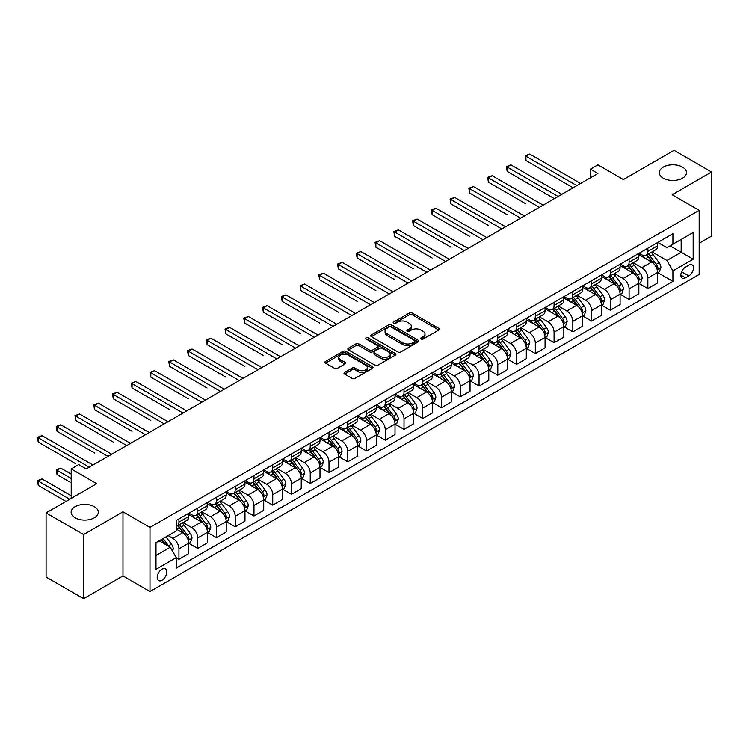 <?xml version="1.0" encoding="UTF-8"?>
<svg xmlns="http://www.w3.org/2000/svg" width="749" height="749" viewBox="0 0 749 749"><rect width="100%" height="100%" fill="white"/><g stroke="black" fill="none" stroke-linecap="round" stroke-linejoin="round"><path stroke-width="1.12" d="M421.022 339.091A1.461 0.843 0 0 0 423.082 339.091L438.727 330.056A2.078 1.198 0 0 0 439.345 329.204A2.078 1.198 0 0 0 438.727 328.362L412.222 313.054A2.078 1.198 0 0 0 409.272 313.054L393.628 322.089A1.461 0.843 0 0 0 393.197 322.679A1.461 0.843 0 0 0 393.628 323.278A1.461 0.843 0 0 0 395.687 323.278L397.71 322.107A6.666 3.848 0 0 1 407.138 322.107L409.347 323.381A6.666 3.848 0 0 1 411.304 326.105A6.666 3.848 0 0 1 409.347 328.82L407.325 329.991A1.461 0.843 0 0 0 406.894 330.59A1.461 0.843 0 0 0 407.325 331.189A1.461 0.843 0 0 0 409.385 331.189L411.407 330.019A6.666 3.848 0 0 1 420.835 330.019L423.045 331.292A6.666 3.848 0 0 1 425.001 334.017A6.666 3.848 0 0 1 423.045 336.732L421.022 337.902A1.461 0.843 0 0 0 420.592 338.501A1.461 0.843 0 0 0 421.022 339.091L421.022 337.902M94.318 506.699A13.585 7.836 0 0 0 79.516 504.995A13.585 7.836 0 0 0 71.136 512.241A13.585 7.836 0 0 0 75.115 517.784A13.585 7.836 0 0 0 89.917 519.488A13.585 7.836 0 0 0 98.297 512.241A13.585 7.836 0 0 0 94.318 506.699M682.517 167.102A13.585 7.836 0 0 0 667.715 165.407A13.585 7.836 0 0 0 659.335 172.654A13.585 7.836 0 0 0 663.305 178.196A13.585 7.836 0 0 0 678.107 179.891A13.585 7.836 0 0 0 686.496 172.654A13.585 7.836 0 0 0 682.517 167.102M161.99 580.25A6.788 3.923 120 0 0 166.428 574.268A6.788 3.923 120 0 0 165.389 568.819A6.788 3.923 120 0 0 161.99 569.156A6.788 3.923 120 0 0 157.552 575.148A6.788 3.923 120 0 0 158.601 580.587A6.788 3.923 120 0 0 161.99 580.25M344.615 372.403A2.078 1.198 0 0 0 344.006 373.255A2.078 1.198 0 0 0 344.615 374.107L352.058 378.404A2.078 1.198 0 0 0 354.998 378.404L372.384 368.368A2.078 1.198 0 0 0 372.993 367.516A2.078 1.198 0 0 0 372.384 366.664L345.869 351.356A2.078 1.198 0 0 0 342.92 351.356L325.543 361.392A2.078 1.198 0 0 0 324.935 362.244A2.078 1.198 0 0 0 325.543 363.096L334.531 368.283A2.078 1.198 0 0 0 337.471 368.283L344.914 363.986A2.078 1.198 0 0 0 345.523 363.134A2.078 1.198 0 0 0 344.914 362.282L340.458 359.717A5.571 3.221 0 0 1 338.82 357.442A5.571 3.221 0 0 1 342.265 354.464A5.571 3.221 0 0 1 348.332 355.166L365.793 365.24A5.571 3.221 0 0 1 367.422 367.516A5.571 3.221 0 0 1 363.977 370.483A5.571 3.221 0 0 1 357.91 369.791L354.998 368.115A2.078 1.198 0 0 0 352.058 368.115L344.615 372.403L344.615 374.107L352.058 369.847L352.058 368.115M699.173 243.256L711.55 236.104L711.55 171.998L674.034 150.343L623.393 179.582L597.889 164.855L590.381 169.18L597.889 173.515L86.219 468.93L78.711 464.595L71.211 468.93L71.211 498.385M83.588 534.552L83.588 598.657L122.976 575.915L122.976 511.81L83.588 534.552L46.082 512.896L96.724 483.657L71.211 468.93M122.976 511.81L149.987 527.399L699.173 210.338L699.173 274.443L149.987 591.513L149.987 527.399M711.55 171.998L672.162 194.74L699.173 210.338M397.859 351.955A2.078 1.198 0 0 0 400.809 351.955L418.185 341.918A2.078 1.198 0 0 0 418.794 341.067A2.078 1.198 0 0 0 418.185 340.224L391.671 324.916A2.078 1.198 0 0 0 388.731 324.916L371.345 334.943A2.078 1.198 0 0 0 370.736 335.795A2.078 1.198 0 0 0 371.345 336.647L397.859 351.955M366.851 339.409A1.461 0.843 0 0 1 368.33 339.615L368.33 337.883L395.285 353.444A2.078 1.198 0 0 1 395.893 354.296A2.078 1.198 0 0 1 395.285 355.138L377.899 365.175A2.078 1.198 0 0 1 374.959 365.175L348.444 349.867L348.444 348.173A2.078 1.198 0 0 0 347.836 349.025A2.078 1.198 0 0 0 348.444 349.867M348.444 348.173L355.887 343.875A2.078 1.198 0 0 1 358.827 343.875L369.585 350.083A2.078 1.198 0 0 0 372.525 350.083L377.459 347.236A2.078 1.198 0 0 0 378.067 346.384A2.078 1.198 0 0 0 377.459 345.532L366.27 339.072A1.461 0.843 0 0 1 365.84 338.473A1.461 0.843 0 0 1 366.738 337.696A1.461 0.843 0 0 1 368.33 337.883M83.588 598.657L46.082 577.002L46.082 512.896M688.818 265.174L685.513 267.075A6.582 3.801 120 0 0 681.216 272.879A6.582 3.801 120 0 0 682.227 278.151A6.582 3.801 120 0 0 685.513 277.823L688.818 275.913A6.582 3.801 120 0 0 693.115 270.117A6.582 3.801 120 0 0 692.104 264.846A6.582 3.801 120 0 0 688.818 265.174M657.828 242.433L666.91 247.676L672.911 244.211L672.911 233.725L176.249 520.471L176.249 530.957L155.989 542.651L155.989 569.334L176.249 557.64L176.249 568.116L672.911 281.371L672.911 270.895L666.91 260.493L651.986 251.879M672.911 244.211L693.171 232.508L693.171 259.191L672.911 270.895M122.976 575.915L149.987 591.513M590.381 169.18L590.381 177.85M670.065 245.85L681.169 252.263L681.169 239.446L693.171 232.508M666.91 260.493L681.169 252.263L693.171 259.191M155.989 555.468L170.248 547.238L159.144 540.834M176.249 557.724L178.945 559.288L178.945 548.802A8.492 4.897 -120 0 0 172.944 538.409L168.141 535.629M178.945 559.288L188.701 553.651L188.701 543.165A8.492 4.897 -120 0 0 182.7 532.773L176.249 529.047M188.926 543.39L197.708 548.455L197.708 537.969A8.492 4.897 -120 0 0 191.697 527.577L183.084 522.605M197.708 548.455L207.454 542.819L207.454 532.342A8.492 4.897 -120 0 0 201.453 521.95L188.701 514.582M207.679 532.558L216.461 537.623L216.461 527.146A8.492 4.897 -120 0 0 210.46 516.744L201.837 511.773M216.461 537.623L226.217 531.996L226.217 521.51A8.492 4.897 -120 0 0 220.215 511.118L207.454 503.749M226.441 521.725L235.214 526.8L235.214 516.314A8.492 4.897 -120 0 0 229.213 505.921L220.599 500.941M235.214 526.8L244.97 521.164L244.97 510.687A8.492 4.897 -120 0 0 238.968 500.285L226.217 492.926M245.195 510.902L253.977 515.967L253.977 505.481A8.492 4.897 -120 0 0 247.966 495.089L239.352 490.118M253.977 515.967L263.723 510.341L263.723 499.855A8.492 4.897 -120 0 0 257.722 489.462L244.97 482.094M263.948 500.07L272.73 505.135L272.73 494.658A8.492 4.897 -120 0 0 266.728 484.257L258.105 479.285M272.73 505.135L282.485 499.508L282.485 489.022A8.492 4.897 -120 0 0 276.484 478.63L263.723 471.271M282.71 489.247L291.483 494.312L291.483 483.826A8.492 4.897 -120 0 0 285.481 473.434L276.868 468.453M291.483 494.312L301.238 488.676L301.238 478.199A8.492 4.897 -120 0 0 295.237 467.797L282.485 460.438M301.463 478.414L310.245 483.479L310.245 473.003A8.492 4.897 -120 0 0 304.234 462.601L295.621 457.63M310.245 483.479L319.992 477.853L319.992 467.367A8.492 4.897 -120 0 0 313.99 456.974L301.238 449.606M320.216 467.582L328.998 472.656L328.998 462.17A8.492 4.897 -120 0 0 322.997 451.778L314.374 446.797M328.998 472.656L338.754 467.02L338.754 456.544A8.492 4.897 -120 0 0 332.753 446.142L319.992 438.783M338.979 456.759L347.751 461.824L347.751 451.338A8.492 4.897 -120 0 0 341.75 440.946L333.136 435.974M347.751 461.824L357.507 456.197L357.507 445.711A8.492 4.897 -120 0 0 351.506 435.319L338.754 427.951M357.732 445.927L366.514 450.992L366.514 440.515A8.492 4.897 -120 0 0 360.512 430.113L351.89 425.142M366.514 450.992L376.26 445.365L376.26 434.879A8.492 4.897 -120 0 0 370.259 424.486L357.507 417.118M376.485 435.094L385.267 440.169L385.267 429.683A8.492 4.897 -120 0 0 379.266 419.29L370.643 414.309M385.267 440.169L395.023 434.532L395.023 424.056A8.492 4.897 -120 0 0 389.021 413.654L376.26 406.295M395.247 424.271L404.02 429.336L404.02 418.86A8.492 4.897 -120 0 0 398.019 408.458L389.405 403.486M404.02 429.336L413.776 423.709L413.776 413.223A8.492 4.897 -120 0 0 407.774 402.831L395.023 395.463M414 413.439L422.782 418.513L422.782 408.027A8.492 4.897 -120 0 0 416.781 397.635L408.158 392.654M422.782 418.513L432.529 412.877L432.529 402.391A8.492 4.897 -120 0 0 426.527 391.999L413.776 384.64M432.753 402.616L441.536 407.681L441.536 397.195A8.492 4.897 -120 0 0 435.534 386.802L426.911 381.831M441.536 407.681L451.291 402.044L451.291 391.568A8.492 4.897 -120 0 0 445.29 381.166L432.529 373.807M451.516 391.783L460.289 396.848L460.289 386.372A8.492 4.897 -120 0 0 454.287 375.97L445.674 370.998M460.289 396.848L470.044 391.221L470.044 380.735A8.492 4.897 -120 0 0 464.043 370.343L451.291 362.975M470.269 380.951L479.051 386.025L479.051 375.539A8.492 4.897 -120 0 0 473.05 365.147L464.427 360.166M479.051 386.025L488.797 380.389L488.797 369.912A8.492 4.897 -120 0 0 482.796 359.511L470.044 352.152M489.022 370.128L497.804 375.193L497.804 364.707A8.492 4.897 -120 0 0 491.803 354.314L483.18 349.343M497.804 375.193L507.56 369.566L507.56 359.08A8.492 4.897 -120 0 0 501.558 348.688L488.797 341.319M507.785 359.295L516.557 364.36L516.557 353.884A8.492 4.897 -120 0 0 510.556 343.482L501.942 338.511M516.557 364.36L526.313 358.734L526.313 348.248A8.492 4.897 -120 0 0 520.312 337.855L507.56 330.496M526.538 348.472L535.32 353.537L535.32 343.051A8.492 4.897 -120 0 0 529.318 332.659L520.695 327.678M535.32 353.537L545.066 347.901L545.066 337.424A8.492 4.897 -120 0 0 539.065 327.023L526.313 319.664M545.291 337.64L554.073 342.705L554.073 332.228A8.492 4.897 -120 0 0 548.071 321.827L539.449 316.855M554.073 342.705L563.828 337.078L563.828 326.592A8.492 4.897 -120 0 0 557.827 316.2L545.066 308.831M564.053 326.807L572.826 331.882L572.826 321.396A8.492 4.897 -120 0 0 566.824 311.004L558.211 306.023M572.826 331.882L582.582 326.246L582.582 315.769A8.492 4.897 -120 0 0 576.58 305.367L563.828 298.008M582.806 315.984L591.588 321.049L591.588 310.563A8.492 4.897 -120 0 0 585.587 300.171L576.964 295.2M591.588 321.049L601.335 315.423L601.335 304.937A8.492 4.897 -120 0 0 595.333 294.544L582.582 287.176M601.559 305.152L610.341 310.217L610.341 299.74A8.492 4.897 -120 0 0 604.34 289.339L595.717 284.367M610.341 310.217L620.097 304.59L620.097 294.104A8.492 4.897 -120 0 0 614.096 283.712L601.335 276.344M620.322 294.32L629.094 299.394L629.094 288.908A8.492 4.897 -120 0 0 623.093 278.516L614.48 273.535M629.094 299.394L638.85 293.758L638.85 283.281A8.492 4.897 -120 0 0 632.849 272.879L620.097 265.521M639.075 283.497L647.857 288.562L647.857 278.085A8.492 4.897 -120 0 0 641.856 267.683L633.233 262.712M647.857 288.562L657.603 282.935L657.603 272.449A8.492 4.897 -120 0 0 651.602 262.056L638.85 254.688M639.075 253.256L641.856 254.866A8.492 4.897 -120 0 0 646.097 255.287A8.492 4.897 -120 0 0 647.857 251.402L647.857 248.191M620.322 264.088L623.093 265.689A8.492 4.897 -120 0 0 627.344 266.11A8.492 4.897 -120 0 0 629.094 262.225L629.094 259.023M601.559 274.92L604.34 276.521A8.492 4.897 -120 0 0 608.581 276.943A8.492 4.897 -120 0 0 610.341 273.057L610.341 269.846M582.806 285.743L585.587 287.354A8.492 4.897 -120 0 0 589.828 287.766A8.492 4.897 -120 0 0 591.588 283.88L591.588 280.678M564.053 296.576L566.824 298.177A8.492 4.897 -120 0 0 571.075 298.598A8.492 4.897 -120 0 0 572.826 294.713L572.826 291.511M545.291 307.408L548.071 309.009A8.492 4.897 -120 0 0 552.313 309.431A8.492 4.897 -120 0 0 554.073 305.545L554.073 302.334M526.538 318.231L529.318 319.832A8.492 4.897 -120 0 0 533.56 320.254A8.492 4.897 -120 0 0 535.32 316.368L535.32 313.166M507.785 329.064L510.556 330.665A8.492 4.897 -120 0 0 514.806 331.086A8.492 4.897 -120 0 0 516.557 327.201L516.557 323.999M489.022 339.887L491.803 341.497A8.492 4.897 -120 0 0 496.044 341.918A8.492 4.897 -120 0 0 497.804 338.024L497.804 334.822M470.269 350.719L473.05 352.32A8.492 4.897 -120 0 0 477.291 352.742A8.492 4.897 -120 0 0 479.051 348.856L479.051 345.654M451.516 361.552L454.287 363.153A8.492 4.897 -120 0 0 458.538 363.574A8.492 4.897 -120 0 0 460.289 359.689L460.289 356.477M432.753 372.375L435.534 373.976A8.492 4.897 -120 0 0 439.775 374.397A8.492 4.897 -120 0 0 441.536 370.512L441.536 367.31M414 383.207L416.781 384.808A8.492 4.897 -120 0 0 421.022 385.229A8.492 4.897 -120 0 0 422.782 381.344L422.782 378.142M395.247 394.04L398.019 395.641A8.492 4.897 -120 0 0 402.26 396.062A8.492 4.897 -120 0 0 404.02 392.176L404.02 388.965M376.485 404.863L379.266 406.464A8.492 4.897 -120 0 0 383.507 406.885A8.492 4.897 -120 0 0 385.267 402.999L385.267 399.797M357.732 415.695L360.512 417.296A8.492 4.897 -120 0 0 364.754 417.717A8.492 4.897 -120 0 0 366.514 413.832L366.514 410.621M338.979 426.518L341.75 428.128A8.492 4.897 -120 0 0 345.991 428.54A8.492 4.897 -120 0 0 347.751 424.655L347.751 421.453M320.216 437.35L322.997 438.951A8.492 4.897 -120 0 0 327.238 439.373A8.492 4.897 -120 0 0 328.998 435.487L328.998 432.285M301.463 448.183L304.234 449.784A8.492 4.897 -120 0 0 308.485 450.205A8.492 4.897 -120 0 0 310.245 446.32L310.245 443.108M282.71 459.006L285.481 460.607A8.492 4.897 -120 0 0 289.723 461.028A8.492 4.897 -120 0 0 291.483 457.143L291.483 453.941M263.948 469.838L266.728 471.439A8.492 4.897 -120 0 0 270.969 471.861A8.492 4.897 -120 0 0 272.73 467.975L272.73 464.773M245.195 480.661L247.966 482.272A8.492 4.897 -120 0 0 252.216 482.693A8.492 4.897 -120 0 0 253.977 478.808L253.977 475.596M226.441 491.494L229.213 493.095A8.492 4.897 -120 0 0 233.454 493.516A8.492 4.897 -120 0 0 235.214 489.631L235.214 486.429M207.679 502.326L210.46 503.927A8.492 4.897 -120 0 0 214.701 504.349A8.492 4.897 -120 0 0 216.461 500.463L216.461 497.252M188.926 513.149L191.697 514.75A8.492 4.897 -120 0 0 195.948 515.172A8.492 4.897 -120 0 0 197.708 511.286L197.708 508.084M657.828 272.664L672.911 281.371M646.097 255.287L655.852 249.651A8.492 4.897 -120 0 0 657.603 245.766L657.603 242.564M627.344 266.11L637.09 260.483A8.492 4.897 -120 0 0 638.85 256.598L638.85 253.387M608.581 276.943L618.337 271.307A8.492 4.897 -120 0 0 620.097 267.421L620.097 264.219M589.828 287.766L599.584 282.139A8.492 4.897 -120 0 0 601.335 278.253L601.335 275.052M571.075 298.598L580.821 292.971A8.492 4.897 -120 0 0 582.582 289.086L582.582 285.875M552.313 309.431L562.068 303.794A8.492 4.897 -120 0 0 563.828 299.909L563.828 296.707M533.56 320.254L543.315 314.627A8.492 4.897 -120 0 0 545.066 310.741L545.066 307.53M514.806 331.086L524.553 325.45A8.492 4.897 -120 0 0 526.313 321.564L526.313 318.362M496.044 341.918L505.8 336.282A8.492 4.897 -120 0 0 507.56 332.397L507.56 329.195M477.291 352.742L487.047 347.115A8.492 4.897 -120 0 0 488.797 343.229L488.797 340.018M458.538 363.574L468.284 357.938A8.492 4.897 -120 0 0 470.044 354.052L470.044 350.85M439.775 374.397L449.531 368.77A8.492 4.897 -120 0 0 451.291 364.885L451.291 361.683M421.022 385.229L430.778 379.603A8.492 4.897 -120 0 0 432.529 375.717L432.529 372.506M402.26 396.062L412.016 390.426A8.492 4.897 -120 0 0 413.776 386.54L413.776 383.338M383.507 406.885L393.262 401.258A8.492 4.897 -120 0 0 395.023 397.373L395.023 394.161M364.754 417.717L374.509 412.081A8.492 4.897 -120 0 0 376.26 408.196L376.26 404.994M345.991 428.54L355.747 422.913A8.492 4.897 -120 0 0 357.507 419.028L357.507 415.826M327.238 439.373L336.994 433.746A8.492 4.897 -120 0 0 338.754 429.86L338.754 426.649M308.485 450.205L318.241 444.569A8.492 4.897 -120 0 0 319.992 440.684L319.992 437.482M289.723 461.028L299.478 455.401A8.492 4.897 -120 0 0 301.238 451.516L301.238 448.305M270.969 471.861L280.725 466.224A8.492 4.897 -120 0 0 282.485 462.339L282.485 459.137M252.216 482.693L261.972 477.057A8.492 4.897 -120 0 0 263.723 473.171L263.723 469.969M233.454 493.516L243.21 487.889A8.492 4.897 -120 0 0 244.97 484.004L244.97 480.792M214.701 504.349L224.457 498.712A8.492 4.897 -120 0 0 226.217 494.827L226.217 491.625M195.948 515.172L205.694 509.545A8.492 4.897 -120 0 0 207.454 505.659L207.454 502.457M176.249 526.35A8.492 4.897 -120 0 0 177.185 526.004L186.941 520.377A8.492 4.897 -120 0 0 188.701 516.492L188.701 513.28M177.185 526.004A8.492 4.897 -120 0 0 178.945 522.119L178.945 518.917M170.248 547.238L176.249 557.64M421.603 339.297L423.045 338.464A6.666 3.848 0 0 0 425.001 335.749L425.001 334.017M411.304 326.105L411.304 327.837A6.666 3.848 0 0 1 409.347 330.562L407.905 331.395M438.727 328.362L438.727 330.056L412.222 314.786A2.078 1.198 0 0 0 409.272 314.786L394.208 323.484M418.185 340.224L418.185 341.918L391.671 326.648A2.078 1.198 0 0 0 388.731 326.648L371.373 336.666M414.506 341.666A1.461 0.843 0 0 0 414.927 341.067A1.461 0.843 0 0 0 414.506 340.477L391.231 327.041A1.461 0.843 0 0 0 389.171 327.041L387.036 328.268A6.666 3.848 0 0 0 385.08 330.992A6.666 3.848 0 0 0 387.036 333.717L402.943 342.902A6.666 3.848 0 0 0 412.371 342.902L414.506 341.666L414.506 343.398A1.461 0.843 0 0 0 414.927 342.799L414.927 341.067M385.08 330.992L385.08 332.725A6.666 3.848 0 0 0 387.036 335.449L387.036 333.717M414.506 343.398L412.371 344.634A6.666 3.848 0 0 1 402.943 344.634L387.036 335.449M348.472 349.886L355.887 345.607L355.887 343.875M378.067 346.384L378.067 348.116A2.078 1.198 0 0 1 377.459 348.968L372.525 351.815A2.078 1.198 0 0 1 369.585 351.815L358.827 345.607A2.078 1.198 0 0 0 355.887 345.607M368.33 339.615L395.257 355.157M380.735 356.524A5.571 3.221 0 0 0 386.812 357.226A5.571 3.221 0 0 0 390.248 354.249A5.571 3.221 0 0 0 388.619 351.974L382.467 348.425A2.078 1.198 0 0 0 379.518 348.425L374.584 351.272A2.078 1.198 0 0 0 373.976 352.124A2.078 1.198 0 0 0 374.584 352.976L380.735 356.524L380.735 358.256A5.571 3.221 0 0 0 386.812 358.958A5.571 3.221 0 0 0 390.248 355.981L390.248 354.249M373.976 352.124L373.976 353.856A2.078 1.198 0 0 0 374.584 354.708L374.584 352.976M380.735 358.256L374.584 354.708M367.422 367.516L367.422 369.248A5.571 3.221 0 0 1 363.977 372.216A5.571 3.221 0 0 1 357.91 371.523L354.998 369.847A2.078 1.198 0 0 0 352.058 369.847M338.82 357.442L338.82 359.174A5.571 3.221 0 0 0 340.458 361.449L340.458 359.717M344.886 364.005L340.458 361.449M372.356 368.386L345.869 353.088A2.078 1.198 0 0 0 342.92 353.088L325.572 363.106M657.603 272.795L659.41 271.756L660.908 267.421A5.627 3.249 -120 0 0 659.111 262.637L652.978 254.454A16.235 9.372 -120 0 0 651.209 252.329M645.114 258.302A16.235 9.372 -120 0 0 641.79 254.829M657.098 269.35L657.875 267.665A5.627 3.249 -120 0 0 656.264 264.285L650.132 256.102A16.235 9.372 -120 0 0 648.362 253.977M646.846 254.847A13.473 7.78 60 0 1 649.065 257.366L654.251 264.285M525.938 203.878L488.423 182.222L488.423 177.888L492.177 175.725L543.119 205.132M646.556 255.016A16.235 9.372 60 0 1 648.334 257.141L652.407 262.581M576.88 185.649L525.938 156.232L529.693 154.069L580.634 183.477M573.125 187.812L525.938 160.567L525.938 156.232L525.115 155.755L529.693 154.069M525.938 160.567L525.115 155.755M638.85 283.628L640.648 282.588L642.155 278.253A5.627 3.249 -120 0 0 640.358 273.469L634.225 265.277A16.235 9.372 -120 0 0 632.456 263.161M626.361 269.134A16.235 9.372 -120 0 0 623.037 265.652M638.335 280.182L639.112 278.497A5.627 3.249 -120 0 0 637.502 275.108L631.379 266.925A16.235 9.372 -120 0 0 629.6 264.809M628.093 265.68A13.473 7.78 60 0 1 630.302 268.189L635.489 275.117M507.185 214.71L469.67 193.055L469.67 188.72L473.424 186.557L524.366 215.965M627.802 265.848A16.235 9.372 60 0 1 629.572 267.964L633.654 273.404M620.097 294.451L621.895 293.411L623.393 289.086A5.627 3.249 -120 0 0 621.604 284.292L615.472 276.109A16.235 9.372 -120 0 0 613.703 273.984M607.598 279.967A16.235 9.372 -120 0 0 604.274 276.484M619.582 291.005L620.359 289.32A5.627 3.249 -120 0 0 618.749 285.94L612.616 277.757A16.235 9.372 -120 0 0 610.847 275.632M609.34 276.503A13.473 7.78 60 0 1 611.549 279.021L616.736 285.949M488.423 225.543L450.917 203.878L450.917 199.552L454.662 197.38L505.603 226.797M609.049 276.671A16.235 9.372 60 0 1 610.819 278.797L614.892 284.236M601.335 305.283L603.142 304.244L604.64 299.909A5.627 3.249 -120 0 0 602.842 295.125L596.71 286.942A16.235 9.372 -120 0 0 594.94 284.817M588.845 290.79A16.235 9.372 -120 0 0 585.521 287.316M600.829 301.838L601.606 300.152A5.627 3.249 -120 0 0 599.996 296.773L593.863 288.58A16.235 9.372 -120 0 0 592.094 286.464M590.577 287.335A13.473 7.78 60 0 1 592.796 289.854L597.983 296.773M469.67 236.366L432.154 214.71L432.154 210.375L435.909 208.213L486.85 237.62M590.287 287.504A16.235 9.372 60 0 1 592.066 289.62L596.138 295.069M558.127 196.472L507.185 167.064L510.93 164.892L561.872 194.309M554.372 198.635L507.185 171.39L507.185 167.064L506.352 166.587L510.93 164.892M507.185 171.39L506.352 166.587M539.364 207.304L487.599 177.419L492.177 175.725M488.423 182.222L487.599 177.419M520.611 218.128L468.846 188.242L473.424 186.557M469.67 193.055L468.846 188.242M582.582 316.115L584.379 315.076L585.887 310.741A5.627 3.249 -120 0 0 584.089 305.948L577.956 297.765A16.235 9.372 -120 0 0 576.187 295.649M570.092 301.622A16.235 9.372 -120 0 0 566.768 298.139M582.067 312.67L582.844 310.975A5.627 3.249 -120 0 0 581.233 307.596L575.11 299.413A16.235 9.372 -120 0 0 573.331 297.287M571.824 298.168A13.473 7.78 60 0 1 574.034 300.677L579.22 307.605M450.917 247.198L413.401 225.543L413.401 221.208L417.156 219.045L468.097 248.453M571.534 298.327A16.235 9.372 60 0 1 573.303 300.452L577.385 305.892M501.858 228.96L450.083 199.075L454.662 197.38M450.917 203.878L450.083 199.075M563.828 326.938L565.626 325.899L567.124 321.564A5.627 3.249 -120 0 0 565.336 316.78L559.203 308.597A16.235 9.372 -120 0 0 557.434 306.472M551.33 312.445A16.235 9.372 -120 0 0 548.006 308.972M563.314 323.493L564.091 321.808A5.627 3.249 -120 0 0 562.48 318.428L556.348 310.245A16.235 9.372 -120 0 0 554.578 308.12M553.071 308.991A13.473 7.78 60 0 1 555.281 311.509L560.467 318.437M432.154 258.021L394.648 236.366L394.648 232.04L398.393 229.868L449.334 259.285M552.781 309.159A16.235 9.372 60 0 1 554.55 311.284L558.623 316.724M545.066 337.771L546.873 336.732L548.371 332.397A5.627 3.249 -120 0 0 546.573 327.613L540.441 319.42A16.235 9.372 -120 0 0 538.671 317.304M532.576 323.278A16.235 9.372 -120 0 0 529.253 319.804M544.56 334.326L545.338 332.64A5.627 3.249 -120 0 0 543.727 329.251L537.595 321.068A16.235 9.372 -120 0 0 535.825 318.952M534.309 319.823A13.473 7.78 60 0 1 536.527 322.332L541.714 329.26M413.401 268.854L375.886 247.198L375.886 242.863L379.64 240.701L430.581 270.108M534.018 319.992A16.235 9.372 60 0 1 535.797 322.107L539.87 327.547M526.313 348.594L528.111 347.555L529.618 343.229A5.627 3.249 -120 0 0 527.82 338.436L521.688 330.253A16.235 9.372 -120 0 0 519.918 328.128M513.823 334.11A16.235 9.372 -120 0 0 510.5 330.627M525.798 345.158L526.575 343.463A5.627 3.249 -120 0 0 524.965 340.083L518.842 331.901A16.235 9.372 -120 0 0 517.063 329.775M515.555 330.646A13.473 7.78 60 0 1 517.765 333.165L522.952 340.093M394.648 279.686L357.133 258.021L357.133 253.696L360.887 251.524L411.828 280.941M515.265 330.815A16.235 9.372 60 0 1 517.035 332.94L521.117 338.379M507.56 359.426L509.357 358.387L510.855 354.052A5.627 3.249 -120 0 0 509.067 349.268L502.935 341.085A16.235 9.372 -120 0 0 501.156 338.96M495.061 344.933A16.235 9.372 -120 0 0 491.737 341.46M507.045 355.981L507.822 354.296A5.627 3.249 -120 0 0 506.212 350.916L500.079 342.724A16.235 9.372 -120 0 0 498.31 340.608M496.802 341.478A13.473 7.78 60 0 1 499.012 343.997L504.199 350.916M375.886 290.509L338.379 268.854L338.379 264.519L342.124 262.356L393.066 291.764M496.512 341.647A16.235 9.372 60 0 1 498.282 343.772L502.354 349.212M488.797 370.259L490.604 369.22L492.102 364.885A5.627 3.249 -120 0 0 490.305 360.091L484.172 351.908A16.235 9.372 -120 0 0 482.403 349.792M476.308 355.766A16.235 9.372 -120 0 0 472.984 352.283M488.292 366.813L489.069 365.128A5.627 3.249 -120 0 0 487.459 361.739L481.326 353.556A16.235 9.372 -120 0 0 479.557 351.44M478.04 352.311A13.473 7.78 60 0 1 480.259 354.82L485.446 361.748M357.133 301.341L319.617 279.686L319.617 275.351L323.371 273.188L374.313 302.596M477.75 352.479A16.235 9.372 60 0 1 479.529 354.595L483.601 360.035M483.096 239.792L431.33 209.898L435.909 208.213M432.154 214.71L431.33 209.898M464.343 250.615L412.577 220.73L417.156 219.045M413.401 225.543L412.577 220.73M445.589 261.448L393.815 231.563L398.393 229.868M394.648 236.366L393.815 231.563M426.827 272.271L375.062 242.386L379.64 240.701M375.886 247.198L375.062 242.386M408.074 283.103L356.309 253.218L360.887 251.524M357.133 258.021L356.309 253.218M470.044 381.082L471.842 380.043L473.349 375.717A5.627 3.249 -120 0 0 471.552 370.924L465.419 362.741A16.235 9.372 -120 0 0 463.65 360.615M457.555 366.598A16.235 9.372 -120 0 0 454.231 363.115M469.529 377.636L470.306 375.951A5.627 3.249 -120 0 0 468.696 372.571L462.573 364.389A16.235 9.372 -120 0 0 460.794 362.263M459.287 363.134A13.473 7.78 60 0 1 461.496 365.652L466.683 372.581M338.379 312.174L300.864 290.509L300.864 286.184L304.618 284.011L355.56 313.428M458.997 363.302A16.235 9.372 60 0 1 460.766 365.428L464.848 370.867M389.321 293.936L337.546 264.041L342.124 262.356M338.379 268.854L337.546 264.041M451.291 391.914L453.089 390.875L454.587 386.54A5.627 3.249 -120 0 0 452.799 381.756L446.666 373.573A16.235 9.372 -120 0 0 444.887 371.448M438.792 377.421A16.235 9.372 -120 0 0 435.469 373.948M450.776 388.469L451.553 386.784A5.627 3.249 -120 0 0 449.943 383.394L443.811 375.212A16.235 9.372 -120 0 0 442.041 373.096M440.534 373.966A13.473 7.78 60 0 1 442.743 376.485L447.93 383.404M319.617 322.997L282.111 301.341L282.111 297.007L285.856 294.844L336.797 324.251M440.243 374.135A16.235 9.372 60 0 1 442.013 376.251L446.086 381.7M370.558 304.759L318.793 274.874L323.371 273.188M319.617 279.686L318.793 274.874M432.529 402.737L434.336 401.698L435.834 397.373A5.627 3.249 -120 0 0 434.036 392.579L427.904 384.396A16.235 9.372 -120 0 0 426.134 382.28M420.039 388.254A16.235 9.372 -120 0 0 416.716 384.771M432.023 399.301L432.8 397.607A5.627 3.249 -120 0 0 431.19 394.227L425.058 386.044A16.235 9.372 -120 0 0 423.288 383.919M421.771 384.799A13.473 7.78 60 0 1 423.99 387.308L429.177 394.236M300.864 333.829L263.348 312.164L263.348 307.839L267.103 305.676L318.044 335.084M421.481 384.958A16.235 9.372 60 0 1 423.26 387.083L427.333 392.523M351.805 315.591L300.04 285.706L304.618 284.011M300.864 290.509L300.04 285.706M413.776 413.57L415.573 412.53L417.081 408.196A5.627 3.249 -120 0 0 415.283 403.411L409.151 395.229A16.235 9.372 -120 0 0 407.381 393.103M401.286 399.077A16.235 9.372 -120 0 0 397.962 395.603M413.261 410.124L414.038 408.439A5.627 3.249 -120 0 0 412.427 405.059L406.295 396.876A16.235 9.372 -120 0 0 404.526 394.751M403.018 395.622A13.473 7.78 60 0 1 405.228 398.14L410.415 405.069M282.111 344.652L244.595 322.997L244.595 318.662L248.35 316.499L299.291 345.907M402.728 395.79A16.235 9.372 60 0 1 404.497 397.916L408.579 403.355M333.052 326.424L281.278 296.529L285.856 294.844M282.111 301.341L281.278 296.529M395.023 424.402L396.82 423.363L398.318 419.028A5.627 3.249 -120 0 0 396.53 414.244L390.398 406.052A16.235 9.372 -120 0 0 388.619 403.936M382.524 409.909A16.235 9.372 -120 0 0 379.2 406.435M394.508 420.957L395.285 419.271A5.627 3.249 -120 0 0 393.674 415.882L387.542 407.699A16.235 9.372 -120 0 0 385.772 405.584M384.265 406.454A13.473 7.78 60 0 1 386.475 408.963L391.661 415.892M263.348 355.485L225.842 333.829L225.842 329.494L229.587 327.332L280.529 356.739M383.975 406.623A16.235 9.372 60 0 1 385.744 408.739L389.817 414.178M314.29 337.247L262.524 307.362L267.103 305.676M263.348 312.164L262.524 307.362M376.26 435.225L378.067 434.186L379.565 429.86A5.627 3.249 -120 0 0 377.768 425.067L371.635 416.884A16.235 9.372 -120 0 0 369.866 414.759M363.771 420.741A16.235 9.372 -120 0 0 360.447 417.259M375.755 431.78L376.532 430.095A5.627 3.249 -120 0 0 374.921 426.715L368.789 418.532A16.235 9.372 -120 0 0 367.019 416.407M365.503 417.277A13.473 7.78 60 0 1 367.722 419.796L372.908 426.724M244.595 366.317L207.08 344.652L207.08 340.327L210.834 338.155L261.776 367.572M365.212 417.446A16.235 9.372 60 0 1 366.982 419.571L371.064 425.011M295.537 348.079L243.771 318.194L248.35 316.499M244.595 322.997L243.771 318.194M357.507 446.058L359.305 445.018L360.803 440.684A5.627 3.249 -120 0 0 359.014 435.899L352.882 427.716A16.235 9.372 -120 0 0 351.112 425.591M345.017 431.564A16.235 9.372 -120 0 0 341.694 428.091M356.992 442.612L357.769 440.927A5.627 3.249 -120 0 0 356.159 437.547L350.026 429.355A16.235 9.372 -120 0 0 348.257 427.239M346.75 428.11A13.473 7.78 60 0 1 348.959 430.628L354.146 437.547M225.842 377.14L188.327 355.485L188.327 351.15L192.081 348.987L243.022 378.395M346.459 428.278A16.235 9.372 60 0 1 348.229 430.394L352.311 435.843M338.754 456.89L340.552 455.851L342.05 451.516A5.627 3.249 -120 0 0 340.252 446.722L334.129 438.539A16.235 9.372 -120 0 0 332.35 436.424M326.255 442.397A16.235 9.372 -120 0 0 322.931 438.914M338.239 453.445L339.016 451.75A5.627 3.249 -120 0 0 337.406 448.37L331.273 440.187A16.235 9.372 -120 0 0 329.504 438.062M327.996 438.942A13.473 7.78 60 0 1 330.206 441.451L335.393 448.379M207.08 387.973L169.574 366.317L169.574 361.982L173.319 359.82L224.26 389.227M327.706 439.111A16.235 9.372 60 0 1 329.476 441.227L333.548 446.666M319.992 467.713L321.798 466.674L323.296 462.339A5.627 3.249 -120 0 0 321.499 457.555L315.366 449.372A16.235 9.372 -120 0 0 313.597 447.247M307.502 453.22A16.235 9.372 -120 0 0 304.178 449.746M319.486 464.268L320.263 462.582A5.627 3.249 -120 0 0 318.653 459.203L312.52 451.02A16.235 9.372 -120 0 0 310.751 448.894M309.234 449.765A13.473 7.78 60 0 1 311.453 452.284L316.64 459.212M188.327 398.796L150.811 377.14L150.811 372.815L154.566 370.643L205.507 400.06M308.944 449.934A16.235 9.372 60 0 1 310.713 452.059L314.795 457.499M301.238 478.545L303.036 477.506L304.534 473.171A5.627 3.249 -120 0 0 302.746 468.387L296.613 460.195A16.235 9.372 -120 0 0 294.844 458.079M288.739 464.052A16.235 9.372 -120 0 0 285.425 460.579M300.724 475.1L301.501 473.415A5.627 3.249 -120 0 0 299.89 470.026L293.758 461.843A16.235 9.372 -120 0 0 291.988 459.727M290.481 460.598A13.473 7.78 60 0 1 292.69 463.107L297.877 470.035M169.574 409.628L132.058 387.973L132.058 383.638L135.812 381.475L186.754 410.883M290.191 460.766A16.235 9.372 60 0 1 291.96 462.882L296.033 468.322M282.485 489.369L284.283 488.329L285.781 484.004A5.627 3.249 -120 0 0 283.983 479.21L277.86 471.027A16.235 9.372 -120 0 0 276.081 468.911M269.986 474.885A16.235 9.372 -120 0 0 266.663 471.402M281.97 485.932L282.748 484.238A5.627 3.249 -120 0 0 281.137 480.858L275.005 472.675A16.235 9.372 -120 0 0 273.235 470.55M271.728 471.421A13.473 7.78 60 0 1 273.937 473.939L279.124 480.867M150.811 420.461L113.305 398.796L113.305 394.47L117.05 392.298L167.991 421.715M271.438 471.589A16.235 9.372 60 0 1 273.207 473.714L277.28 479.154M263.723 500.201L265.53 499.162L267.028 494.827A5.627 3.249 -120 0 0 265.23 490.043L259.098 481.86A16.235 9.372 -120 0 0 257.328 479.734M251.233 485.708A16.235 9.372 -120 0 0 247.91 482.234M263.217 496.756L263.994 495.07A5.627 3.249 -120 0 0 262.384 491.69L256.252 483.508A16.235 9.372 -120 0 0 254.482 481.382M252.965 482.253A13.473 7.78 60 0 1 255.175 484.772L260.371 491.69M132.058 431.284L94.543 409.628L94.543 405.293L98.297 403.131L149.238 432.538M252.675 482.422A16.235 9.372 60 0 1 254.445 484.547L258.527 489.986M244.97 511.033L246.767 509.994L248.265 505.659A5.627 3.249 -120 0 0 246.477 500.866L240.345 492.683A16.235 9.372 -120 0 0 238.575 490.567M232.471 496.54A16.235 9.372 -120 0 0 229.157 493.057M244.455 507.588L245.232 505.903A5.627 3.249 -120 0 0 243.622 502.513L237.489 494.331A16.235 9.372 -120 0 0 235.72 492.215M234.212 493.085A13.473 7.78 60 0 1 236.422 495.595L241.609 502.523M113.305 442.116L75.789 420.461L75.789 416.126L79.534 413.963L130.485 443.371M233.922 493.254A16.235 9.372 60 0 1 235.692 495.37L239.764 500.809M226.217 521.856L228.014 520.817L229.512 516.492A5.627 3.249 -120 0 0 227.715 511.698L221.592 503.515A16.235 9.372 -120 0 0 219.813 501.39M213.718 507.373A16.235 9.372 -120 0 0 210.394 503.89M225.702 518.411L226.479 516.726A5.627 3.249 -120 0 0 224.869 513.346L218.736 505.163A16.235 9.372 -120 0 0 216.967 503.038M215.459 503.908A13.473 7.78 60 0 1 217.669 506.427L222.856 513.355M94.543 452.948L57.027 431.284L57.027 426.958L60.781 424.786L111.723 454.203M215.169 504.077A16.235 9.372 60 0 1 216.938 506.202L221.011 511.642M276.784 358.902L225.009 329.017L229.587 327.332M225.842 333.829L225.009 329.017M258.021 369.734L206.256 339.849L210.834 338.155M207.08 344.652L206.256 339.849M239.268 380.567L187.503 350.672L192.081 348.987M188.327 355.485L187.503 350.672M220.515 391.39L168.74 361.505L173.319 359.82M169.574 366.317L168.74 361.505M201.753 402.222L149.987 372.337L154.566 370.643M150.811 377.14L149.987 372.337M182.999 413.055L131.234 383.16L135.812 381.475M132.058 387.973L131.234 383.16M164.246 423.878L112.472 393.993L117.05 392.298M113.305 398.796L112.472 393.993M145.484 434.71L93.719 404.816L98.297 403.131M94.543 409.628L93.719 404.816M207.454 532.689L209.261 531.65L210.759 527.315A5.627 3.249 -120 0 0 208.962 522.53L202.829 514.348A16.235 9.372 -120 0 0 201.06 512.222M194.965 518.196A16.235 9.372 -120 0 0 191.641 514.722M206.949 529.243L207.726 527.558A5.627 3.249 -120 0 0 206.115 524.178L199.983 515.986A16.235 9.372 -120 0 0 198.213 513.87M196.697 514.741A13.473 7.78 60 0 1 198.906 517.259L204.102 524.178M75.789 463.771L38.274 442.116L38.274 437.781L42.028 435.618L92.97 465.026M196.407 514.909A16.235 9.372 60 0 1 198.176 517.025L202.258 522.474M126.731 445.533L74.966 415.648L79.534 413.963M75.789 420.461L74.966 415.648M188.701 543.521L190.499 542.473L191.997 538.147A5.627 3.249 -120 0 0 190.209 533.354L184.076 525.171A16.235 9.372 -120 0 0 182.307 523.055M188.186 540.076L188.963 538.381A5.627 3.249 -120 0 0 187.353 535.001L181.221 526.819A16.235 9.372 -120 0 0 179.451 524.693M177.944 525.573A13.473 7.78 60 0 1 180.153 528.082L185.34 535.011M71.211 474.126L60.781 468.106L57.027 470.269L57.027 474.604L71.211 482.787M177.653 525.732A16.235 9.372 60 0 1 179.423 527.858L183.496 533.297M57.027 474.604L56.203 469.792L71.211 478.461M56.203 469.792L60.781 468.106M107.978 456.366L56.203 426.481L60.781 424.786M57.027 431.284L56.203 426.481M172.495 551.142L173.244 548.97A5.627 3.249 -120 0 0 171.446 544.186L165.978 536.883M71.211 495.782L42.028 478.929L38.274 481.101L38.274 485.427L65.959 501.418M169.115 546.583A5.627 3.249 -120 0 0 168.6 545.834L163.132 538.531M161.718 539.346L165.651 544.589M161.325 539.57L164.658 544.017M38.274 485.427L37.45 480.624L69.713 499.246M37.45 480.624L42.028 478.929M89.215 467.198L37.45 437.304L42.028 435.618M38.274 442.116L37.45 437.304M172.944 538.409L182.7 532.773M191.697 527.577L201.453 521.95M210.46 516.744L220.215 511.118M229.213 505.921L238.968 500.285M247.966 495.089L257.722 489.462M266.728 484.257L276.484 478.63M285.481 473.434L295.237 467.797M304.234 462.601L313.99 456.974M322.997 451.778L332.753 446.142M341.75 440.946L351.506 435.319M360.512 430.113L370.259 424.486M379.266 419.29L389.021 413.654M398.019 408.458L407.774 402.831M416.781 397.635L426.527 391.999M435.534 386.802L445.29 381.166M454.287 375.97L464.043 370.343M473.05 365.147L482.796 359.511M491.803 354.314L501.558 348.688M510.556 343.482L520.312 337.855M529.318 332.659L539.065 327.023M548.071 321.827L557.827 316.2M566.824 311.004L576.58 305.367M585.587 300.171L595.333 294.544M604.34 289.339L614.096 283.712M623.093 278.516L632.849 272.879M641.856 267.683L651.602 262.056M647.857 251.402L657.603 245.766M647.857 278.085L657.603 272.449M629.094 288.908L638.85 283.281M629.094 262.225L638.85 256.598M610.341 299.74L620.097 294.104M610.341 273.057L620.097 267.421M591.588 310.563L601.335 304.937M591.588 283.88L601.335 278.253M572.826 321.396L582.582 315.769M572.826 294.713L582.582 289.086M554.073 332.228L563.828 326.592M554.073 305.545L563.828 299.909M535.32 343.051L545.066 337.424M535.32 316.368L545.066 310.741M516.557 353.884L526.313 348.248M516.557 327.201L526.313 321.564M497.804 364.707L507.56 359.08M497.804 338.024L507.56 332.397M479.051 375.539L488.797 369.912M479.051 348.856L488.797 343.229M460.289 386.372L470.044 380.735M460.289 359.689L470.044 354.052M441.536 397.195L451.291 391.568M441.536 370.512L451.291 364.885M422.782 408.027L432.529 402.391M422.782 381.344L432.529 375.717M404.02 418.86L413.776 413.223M404.02 392.176L413.776 386.54M385.267 429.683L395.023 424.056M385.267 402.999L395.023 397.373M366.514 440.515L376.26 434.879M366.514 413.832L376.26 408.196M347.751 451.338L357.507 445.711M347.751 424.655L357.507 419.028M328.998 462.17L338.754 456.544M328.998 435.487L338.754 429.86M310.245 473.003L319.992 467.367M310.245 446.32L319.992 440.684M291.483 483.826L301.238 478.199M291.483 457.143L301.238 451.516M272.73 494.658L282.485 489.022M272.73 467.975L282.485 462.339M253.977 505.481L263.723 499.855M253.977 478.808L263.723 473.171M235.214 516.314L244.97 510.687M235.214 489.631L244.97 484.004M216.461 527.146L226.217 521.51M216.461 500.463L226.217 494.827M197.708 537.969L207.454 532.342M197.708 511.286L207.454 505.659M178.945 548.802L188.701 543.165M178.945 522.119L188.701 516.492M681.618 271.756L688.818 275.913M680.869 275.136L685.513 277.823M423.045 338.464L423.045 336.732M407.325 331.189L407.325 329.991M409.347 330.562L409.347 328.82M393.628 323.278L393.628 322.089M409.272 314.786L409.272 313.054M412.222 314.786L412.222 313.054M371.345 336.647L371.345 334.943M388.731 326.648L388.731 324.916M391.671 326.648L391.671 324.916M402.943 344.634L402.943 342.902M412.371 344.634L412.371 342.902M358.827 345.607L358.827 343.875M369.585 351.815L369.585 350.083M372.525 351.815L372.525 350.083M377.459 348.968L377.459 347.236M395.285 355.138L395.285 353.444M354.998 369.847L354.998 368.115M357.91 371.523L357.91 369.791M344.914 363.986L344.914 362.282M325.543 363.096L325.543 361.392M342.92 353.088L342.92 351.356M345.869 353.088L345.869 351.356M372.384 368.368L372.384 366.664M657.191 269.659L660.871 267.533M650.132 256.102L652.978 254.454M645.713 258.648L648.334 257.141M656.264 264.285L659.111 262.637M655.815 266.475L657.875 267.665M638.429 280.491L642.118 278.366M631.379 266.925L634.225 265.277M626.95 269.481L629.572 267.964M637.502 275.108L640.358 273.469M637.062 277.308L639.112 278.497M619.676 291.314L623.355 289.189M612.616 277.757L615.472 276.109M608.197 280.304L610.819 278.797M618.749 285.94L621.604 284.292M618.299 288.131L620.359 289.32M600.923 302.147L604.602 300.021M593.863 288.58L596.71 286.942M589.444 291.136L592.066 289.62M599.996 296.773L602.842 295.125M599.546 298.963L601.606 300.152M582.16 312.979L585.849 310.844M575.11 299.413L577.956 297.765M570.682 301.969L573.303 300.452M581.233 307.596L584.089 305.948M580.793 309.796L582.844 310.975M563.407 323.802L567.087 321.677M556.348 310.245L559.203 308.597M551.929 312.792L554.55 311.284M562.48 318.428L565.336 316.78M562.031 320.619L564.091 321.808M544.654 334.634L548.334 332.509M537.595 321.068L540.441 319.42M533.176 323.624L535.797 322.107M543.727 329.251L546.573 327.613M543.278 331.451L545.338 332.64M525.892 345.458L529.58 343.332M518.842 331.901L521.688 330.253M514.413 334.457L517.035 332.94M524.965 340.083L527.82 338.436M524.525 342.284L526.575 343.463M507.139 356.29L510.818 354.165M500.079 342.724L502.935 341.085M495.66 345.28L498.282 343.772M506.212 350.916L509.067 349.268M505.762 353.107L507.822 354.296M488.376 367.122L492.065 364.997M481.326 353.556L484.172 351.908M476.907 356.112L479.529 354.595M487.459 361.739L490.305 360.091M487.009 363.939L489.069 365.128M469.623 377.945L473.312 375.82M462.573 364.389L465.419 362.741M458.145 366.935L460.766 365.428M468.696 372.571L471.552 370.924M468.256 374.762L470.306 375.951M450.87 388.778L454.549 386.653M443.811 375.212L446.666 373.573M439.391 377.768L442.013 376.251M449.943 383.394L452.799 381.756M449.494 385.595L451.553 386.784M432.107 399.61L435.796 397.476M425.058 386.044L427.904 384.396M420.638 388.6L423.26 387.083M431.19 394.227L434.036 392.579M430.741 396.427L432.8 397.607M413.354 410.433L417.043 408.308M406.295 396.876L409.151 395.229M401.876 399.423L404.497 397.916M412.427 405.059L415.283 403.411M411.987 407.25L414.038 408.439M394.601 421.266L398.281 419.14M387.542 407.699L390.398 406.052M383.123 410.255L385.744 408.739M393.674 415.882L396.53 414.244M393.225 418.082L395.285 419.271M375.839 432.089L379.528 429.963M368.789 418.532L371.635 416.884M364.37 421.078L366.982 419.571M374.921 426.715L377.768 425.067M374.472 428.905L376.532 430.095M357.086 442.921L360.775 440.796M350.026 429.355L352.882 427.716M345.607 431.911L348.229 430.394M356.159 437.547L359.014 435.899M355.719 439.738L357.769 440.927M338.333 453.754L342.012 451.619M331.273 440.187L334.129 438.539M326.854 442.743L329.476 441.227M337.406 448.37L340.252 446.722M336.956 450.57L339.016 451.75M319.57 464.577L323.259 462.451M312.52 451.02L315.366 449.372M308.101 453.566L310.713 452.059M318.653 459.203L321.499 457.555M318.203 461.393L320.263 462.582M300.817 475.409L304.506 473.284M293.758 461.843L296.613 460.195M289.339 464.399L291.96 462.882M299.89 470.026L302.746 468.387M299.45 472.226L301.501 473.415M282.064 486.232L285.743 484.107M275.005 472.675L277.86 471.027M270.586 475.231L273.207 473.714M281.137 480.858L283.983 479.21M280.688 483.058L282.748 484.238M263.302 497.064L266.99 494.939M256.252 483.508L259.098 481.86M251.833 486.054L254.445 484.547M262.384 491.69L265.23 490.043M261.935 493.881L263.994 495.07M244.548 507.897L248.237 505.772M237.489 494.331L240.345 492.683M233.07 496.887L235.692 495.37M243.622 502.513L246.477 500.866M243.182 504.714L245.232 505.903M225.795 518.72L229.475 516.595M218.736 505.163L221.592 503.515M214.317 507.71L216.938 506.202M224.869 513.346L227.715 511.698M224.419 515.537L226.479 516.726M207.033 529.552L210.722 527.427M199.983 515.986L202.829 514.348M195.564 518.542L198.176 517.025M206.115 524.178L208.962 522.53M205.666 526.369L207.726 527.558M188.28 540.385L191.969 538.25M181.221 526.819L184.076 525.171M176.801 529.374L179.423 527.858M187.353 535.001L190.209 533.354M186.913 537.202L188.963 538.381M171.783 549.906L173.206 549.083M168.6 545.834L171.446 544.186"/></g></svg>
